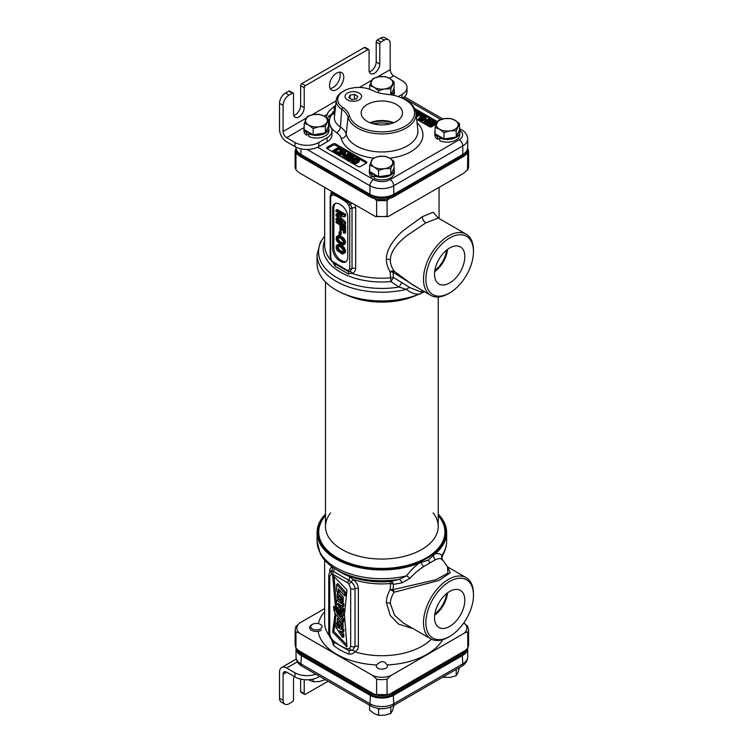 <?xml version="1.0" encoding="UTF-8"?>
<svg xmlns="http://www.w3.org/2000/svg" width="753" height="753" viewBox="0 0 753 753"><rect width="100%" height="100%" fill="white"/><g stroke="black" fill="none" stroke-linecap="round" stroke-linejoin="round"><path stroke-width="1.13" d="M463.81 622.882L467.754 626.534M387.07 679.14L390.995 675.497L463.829 633.452C465.9 632.087 467.208 631.786 467.754 632.558L467.754 648.032L465.401 650.404L389.423 694.266A15.869 9.158 180 0 1 374.279 694.266L376.632 694.614L376.632 679.14A16.83 9.714 0 0 0 387.07 679.14L387.07 694.614L376.632 694.614M295.12 645.02L295.12 629.546A16.83 9.714 0 0 0 295.957 632.558C296.522 631.795 297.83 632.096 299.882 633.452L372.707 675.497L376.632 679.14M324.647 608.593L299.882 622.891L295.957 626.534M377.902 668.24A5.591 3.228 180 0 1 376.265 665.953A5.591 3.228 180 0 1 376.538 664.965C380.321 661.162 383.409 660.616 385.809 663.337L387.174 664.965A5.591 3.228 180 0 1 387.447 665.953A5.591 3.228 180 0 1 383.992 668.937A5.591 3.228 180 0 1 377.902 668.24M374.279 694.266L298.31 650.404L295.957 648.032L295.957 632.558L295.957 642.008M295.957 648.032L295.12 645.01M389.423 694.266L387.07 694.614M468.582 645.01L467.754 648.032M331.828 640.182L333.391 645.217A3.37 2.268 130.2 0 0 333.551 641.942M333.391 645.217A58.687 33.885 0 0 0 348.761 654.093C351.453 654.348 353.477 653.585 354.832 651.797C357.101 650.752 358.277 648.907 358.353 646.262L358.353 588.564C358.127 585.062 356.338 582.013 352.988 579.396L349.298 576.469A3.37 1.544 -68.6 0 1 348.855 580.328L333.353 571.376L331.715 570.633L330.078 571.207L328.75 575.066L328.75 632.774C328.421 632.699 329.315 636.436 330.341 637.942L333.09 641.575A3.37 1.544 128.5 0 0 333.202 641.65L348.639 650.564L352.602 650.263L355.021 646.451L355.021 588.752C355.171 586.851 353.929 584.582 351.293 581.937L348.855 580.328A3.37 1.628 -53 0 0 347.679 582.803L332.741 574.181L331.489 574.106L329.729 576.44L329.729 634.148A3.37 1.939 180 0 1 328.75 632.774M332.732 567.263L332.459 567.546C330.633 567.169 329.71 568.656 329.692 572.016M329.729 634.148L330.84 637.575L332.807 640.323C337.805 644.53 342.737 647.373 347.613 648.87L349.58 648.389L350.691 646.243L350.691 588.535L348.931 584.168A3.37 0.687 -38.5 0 1 351.293 581.937A3.37 0.527 -53.8 0 0 352.988 579.396A57.209 33.028 0 0 0 390.666 583.519L390.12 589.637C387.56 594.343 386.317 598.701 386.402 602.711L390.233 615.465L398.572 624.115L413.256 628.708M346.964 589.966L332.685 575.104L335.49 608.471L333.485 606.419L335.066 613.846L332.619 632.059L346.982 646.94L344.432 614.74L346.964 589.966M342.069 597.891L337.325 593.091L337.231 597.957L341.994 602.72L342.069 597.891M341.25 599.708C340.676 597.035 339.631 595.821 338.097 596.056C338.662 598.701 339.707 599.915 341.25 599.708L341.062 600.094M342.069 623.296L337.325 618.505L337.231 623.371L341.994 628.134L342.069 623.296M341.25 625.197C340.676 622.524 339.631 621.3 338.097 621.545C338.662 624.19 339.707 625.404 341.25 625.197L341.062 625.583M336.657 584.384L344.658 593.204L344.658 595.83L338.323 588.846L338.323 592.912L336.657 591.077L336.657 584.384L337.852 583.697L345.843 592.517L345.843 595.143L344.658 595.83M342.671 612.067L336.619 602.824L336.619 600.254L342.671 604.405L342.671 606.673L338.474 603.595L342.671 609.638L342.671 612.067L343.857 611.38L343.857 608.951L341.871 606.08M339.104 610.25C337.871 610.118 337.636 611.182 338.408 613.441L337.043 611.991L337.344 607.652L341.589 611.257L342.078 616.679L339.104 614.872L339.104 610.25L338.313 609.968M339.603 612.763L339.104 613.036M340.205 611.342L340.205 614.109L341.137 614.504L340.224 611.332M334.191 607.144L337.532 613.959L342.747 619.597L342.747 621.922L336.422 615.069C334.436 612.5 333.57 609.93 333.833 607.351L334.953 606.626M339.612 630.619L342.653 635.146L342.653 637.537L334.285 624.924L334.52 623.089L337.551 627.409L342.653 630.026L342.653 632.313L339.612 630.619M330.925 565.927A57.209 33.028 0 0 0 332.459 567.546A3.37 2.937 -72.7 0 1 331.715 570.633A3.37 2.664 -95.8 0 0 331.489 574.106M334.323 568.336A3.37 2.268 -49.7 0 1 333.353 571.376A3.37 2.212 -68.2 0 0 332.741 574.181M325.484 514.111A64.786 37.405 0 0 0 317.069 532.55A64.786 37.405 0 0 0 352.009 565.748A64.786 37.405 0 0 0 419.148 563.131C414.799 566.36 410.573 570.614 406.451 575.885L399.052 579.368L390.892 581.448A5.045 0.631 -95.1 0 0 390.666 583.519A5.045 2.673 -163.4 0 1 393.546 584.347L392.981 589.674L436.072 579.678L447.894 573.127L447.451 566.689L450.275 572.788L438.83 580.507L394.139 592.225A5.045 3.228 69.5 0 0 392.981 589.674A5.045 2.956 173.7 0 0 390.12 589.637A5.045 2.297 -148.8 0 1 394.139 592.225C391.551 596.272 390.289 600.047 390.374 603.548L394.572 615.276L403.307 622.966L430.82 638.855A35.335 20.406 120 0 0 448.487 637.104L449.673 636.417A33.65 19.427 120 0 0 473.477 595.199A33.65 19.427 120 0 0 449.673 581.457A33.65 19.427 120 0 0 425.878 622.675A33.65 19.427 120 0 0 449.673 636.417M337.09 570.04L340.356 571.922A58.687 33.885 0 0 0 390.892 581.448A5.045 2.607 -102 0 1 393.546 584.347L402.008 582.86A5.045 2.325 -105.6 0 0 399.052 579.368A63.308 36.549 180 0 1 337.09 570.04C329.381 565.607 323.771 560.166 320.26 553.709L317.069 541.285L317.069 532.55M419.148 563.131L428.288 560.072L434.829 554.076C437.822 553.06 440.138 553.53 441.785 555.488A64.786 37.405 180 0 0 446.642 541.285C446.604 546.113 445.287 550.725 442.67 555.102L441.785 555.488A5.045 4.687 -41.4 0 0 442.406 559.601L441.785 559.893L442.406 559.601C440.891 558.189 438.547 558.246 435.403 559.771L423.628 566.576C419.054 569.513 414.508 573.428 409.971 578.332L402.008 582.86M473.477 595.199L473.477 593.825A35.335 20.406 120 0 0 466.154 577.645A35.335 20.406 120 0 0 438.924 587.114A35.335 20.406 120 0 0 423.497 622.675A35.335 20.406 120 0 0 430.82 638.855M434.528 617.676A21.413 12.368 120 0 0 438.735 627.343A21.413 12.368 120 0 0 455.32 621.912A21.413 12.368 120 0 0 464.817 600.197A21.413 12.368 120 0 0 460.149 590.258A21.413 12.368 120 0 0 443.724 596.291A21.413 12.368 120 0 0 434.528 617.676M434.679 615.135A20.679 11.944 120 0 0 447.546 592.856M446.576 593.609A19.352 11.173 -60 0 1 434.848 613.921M325.484 514.365A64.109 37.01 0 0 0 343.519 561.663A64.109 37.01 0 0 0 427.186 558.171A64.109 37.01 0 0 0 433.144 554.208A64.109 37.01 0 0 0 438.227 514.365M434.829 554.076A64.786 37.405 0 0 0 446.642 532.55A64.786 37.405 0 0 0 438.227 514.111M317.069 541.285A64.786 37.405 180 0 0 406.451 575.885A5.045 1.214 -142 0 1 409.971 578.332M431.422 639.175A57.209 33.028 0 0 1 422.311 646.036A57.209 33.028 0 0 1 354.832 651.797A3.37 2.203 69.4 0 0 352.602 650.263A3.37 2.748 63.4 0 1 349.58 648.389M348.761 654.093A3.37 1.553 111.5 0 0 348.639 650.564A3.37 2.268 109.8 0 1 347.613 648.87M341.994 602.72L343.189 602.033L343.255 597.204L339.264 592.366M341.175 624.397L339.33 621.583M341.175 598.908L339.33 596.094M346.822 644.85L333.805 631.372L334.605 625.414M334.953 622.835L336.054 614.617M335.49 608.471L336.685 607.784L334.059 576.525M341.994 628.134L343.189 627.447L342.935 621.818M338.859 617.724L337.325 618.505M338.323 592.912L339.509 592.225L339.509 590.164M342.671 606.673L343.867 605.986L343.867 603.718L342.22 602.598M338.097 599.765L336.619 600.254M342.078 616.679L343.274 615.992L343.293 611.7M339.292 606.899L337.344 607.652M342.747 621.922L343.933 621.234L343.933 618.91L341.928 616.745M339.104 613.676L337.532 613.959M336.742 609.996L336.318 607.991M342.653 637.537L343.839 636.85L343.839 634.459L342.257 632.096M342.653 632.313L343.839 631.626L343.839 629.339L341.683 628.237M339.876 627.305L338.746 626.722L335.706 622.402L334.52 623.089M332.619 632.059L333.805 631.372M344.658 593.204L345.843 592.517M342.671 609.638L343.857 608.951M342.671 604.405L343.867 603.718M342.747 619.597L343.933 618.91M335.283 608.838L336.469 608.151M342.653 635.146L343.839 634.459M342.653 630.026L343.839 629.339M337.551 627.409L338.746 626.722M296.033 147.964L295.12 151.071L295.957 154.073L295.957 169.538A16.83 9.714 180 0 1 295.12 166.526L296.202 170.263L299.882 173.181L375.512 216.563L388.2 216.563L387.07 216.12L387.07 200.656L389.423 198.274M465.401 154.412L467.754 154.073L468.582 151.071L468.582 166.526A16.83 9.714 180 0 1 467.754 169.538L463.829 173.181L388.2 216.563M295.957 154.073L298.31 154.412M374.279 198.274L376.632 200.656L387.07 200.656M387.07 216.12A16.83 9.714 180 0 1 376.632 216.12L376.632 200.656M376.632 216.12L375.512 216.563M468.582 151.071L467.679 147.964M468.582 166.526L467.509 170.263L467.754 154.073M331.282 191.309L330.972 193.935M333.278 262.646L334.878 266.167L348.441 273.988L351.99 273.188C354.268 272.708 355.501 271.108 355.698 268.379L355.698 207.932L355.105 205.07M438.453 218.154L433.191 212.261L422.311 216.676L403.712 230.22C398.102 234.823 386.073 247.37 386.402 259.22C386.317 263.277 387.56 267.466 390.12 271.814L390.666 277.838A5.045 2.984 162.5 0 1 393.546 277.518L409.971 287.665L419.628 291.411L424.786 291.891M334.878 266.167A3.37 2.287 125.6 0 0 334.746 263.776M332.158 261.244L347.208 270.336L348.385 270.525L349.74 268.548L349.74 208.101L348.865 205.277L346.964 202.736C341.843 198.886 337.335 196.288 333.457 194.933L331.555 195.281L330.671 197.088L330.671 257.545L332.035 261.62L333.504 262.995A1.685 0.922 122.3 0 0 333.73 263.079L347.811 271.212L349.797 271.513L352.009 268.614L352.009 208.157L350.559 204.289L347.51 201.531L333.748 193.587L331.245 193.634L330.181 196.401L330.181 256.858L332.035 261.62M347.764 217.08A10.1 5.826 -120 0 0 340.629 204.712L339.791 204.232A10.1 5.826 -120 0 0 334.746 203.734A10.1 5.826 -120 0 0 332.657 208.355L332.657 248.565A10.1 5.826 -120 0 0 339.791 260.933L340.629 261.413A10.1 5.826 -120 0 0 345.674 261.912A10.1 5.826 -120 0 0 347.764 257.291L347.764 217.08M332.402 191.959A3.37 3.068 -111.4 0 1 331.631 193.361A1.685 1.374 -119.1 0 0 331.555 195.281M334.153 192.975A3.37 2.24 -51 0 1 333.748 193.587A1.685 1.101 -67.6 0 0 333.457 194.933M347.801 200.853A3.37 1.6 -67.6 0 1 347.51 201.531A1.685 0.828 -53.4 0 0 346.964 202.736M351.811 203.169L348.865 205.277M351.99 273.188A3.37 2.184 80.7 0 0 349.797 271.513A1.685 1.346 79.7 0 1 348.385 270.525M438.199 218.088L425.878 222.86L407.75 235.021C402.215 239.068 390.054 249.695 390.374 260.067C390.289 263.616 391.551 267.324 394.139 271.193A5.045 2.852 -34 0 0 390.12 271.814A5.045 2.852 -173.8 0 1 392.981 272.257L393.546 277.518L390.892 281.594A5.045 0.631 -95.1 0 1 390.666 277.838A57.209 33.028 0 0 1 351.623 273.245A3.37 2.127 85.3 0 0 349.58 271.532L347.613 271.146A1.685 1.017 117.6 0 0 347.811 271.212M348.441 273.988A3.37 1.553 115.3 0 0 348.291 271.419M335.377 203.451A10.1 5.826 -120 0 0 333.843 207.668L333.843 247.878A10.1 5.826 -120 0 0 340.987 260.246L341.815 260.726A10.1 5.826 -120 0 0 346.229 261.507M339.387 219.151L337.231 217.909L336.045 218.596L336.045 219.801L344.375 224.61L344.375 222.803L336.93 215.499L344.375 216.789L344.375 214.991L336.045 210.181L336.045 211.386L342.606 215.17L336.045 214.191L336.045 215.791L342.606 222.38L336.045 218.596M344.375 224.61L345.561 223.923L345.561 222.116L339.226 215.895M344.375 216.789L345.561 216.102L345.561 214.304L337.231 209.494L336.045 210.181M340.582 214.003L337.231 213.504L336.045 214.191M341.005 230.682L341.005 225.467L343.312 226.794L343.312 232.809L344.375 233.421L344.375 226.211L336.045 221.401L336.045 222.606L339.942 224.855L339.942 230.06L341.005 230.682L342.201 229.994L342.201 226.154M344.375 233.421L345.561 232.733L345.561 225.524L337.231 220.714L336.045 221.401M339.942 235.275L341.137 234.588L341.137 231.783L340.243 231.265L339.057 231.952L339.057 234.757L339.942 235.275L339.942 232.47L339.057 231.952M343.669 244.838L344.855 244.151L345.561 242.353L344.319 238.833L339.716 235.567L338.474 235.454L336.224 237.129L336.224 239.539L337.288 241.751L341.89 245.017L343.133 245.13L344.196 244.141L344.196 241.732L343.133 239.52L339.415 236.564L336.751 236.433M343.669 253.648L345.382 252.274L345.561 251.173L344.319 247.652L339.716 244.386L338.474 244.273L336.224 245.949L336.224 248.349L337.288 250.57L341.89 253.827L343.133 253.949L344.196 252.952L344.196 250.551L343.133 248.339L339.415 245.384L336.751 245.252M343.34 243.275L339.716 241.384L338.295 239.162L338.266 237.308M343.34 252.095L339.716 250.194L338.295 247.972L338.266 246.118M345.561 214.304L344.375 214.991M345.561 222.116L344.375 222.803M340.827 238.39L343.312 241.421L342.954 243.821L339.594 242.88L337.109 239.849L337.466 237.449L340.827 238.39M340.827 247.21L343.312 250.241L342.954 252.641L339.594 251.7L337.109 248.659L337.466 246.259L338.53 246.071L340.827 247.21M345.561 225.524L344.375 226.211M341.137 231.783L339.942 232.47M342.201 236.8L341.005 237.487M340.601 235.877L339.415 236.564M343.086 237.515L341.89 238.202M343.613 238.023L342.427 238.71M344.319 238.833L343.133 239.52M344.855 239.736L343.669 240.423M345.382 241.045L344.196 241.732M345.561 242.353L344.375 243.04M345.382 243.454L344.196 244.141M338.474 235.454L337.288 236.141M339.179 235.463L337.993 236.15M339.716 235.567L338.53 236.254M337.937 237.364L337.109 237.844M338.125 238.052L336.93 238.739M338.295 239.162L337.109 239.849M338.652 239.962L337.466 240.649M339.716 241.384L338.53 242.071M340.78 242.193L339.594 242.88M342.022 242.908L340.827 243.596M343.086 243.323L341.89 244.01M342.201 245.619L341.005 246.306M340.601 244.697L339.415 245.384M343.086 246.335L341.89 247.022M343.613 246.833L342.427 247.521M344.319 247.652L343.133 248.339M344.855 248.556L343.669 249.243M345.382 249.864L344.196 250.551M345.561 251.173L344.375 251.86M345.382 252.274L344.196 252.952M338.474 244.273L337.288 244.96M339.179 244.283L337.993 244.97M339.716 244.386L338.53 245.073M337.937 246.175L337.109 246.664M338.125 246.871L336.93 247.558M338.295 247.972L337.109 248.659M338.652 248.782L337.466 249.469M339.716 250.194L338.53 250.881M340.78 251.013L339.594 251.7M342.022 251.728L340.827 252.415M343.086 252.142L341.89 252.829M473.477 251.709A33.65 19.427 120 0 0 449.673 237.976A33.65 19.427 120 0 0 425.878 279.194A33.65 19.427 120 0 0 449.673 292.926A33.65 19.427 120 0 0 473.477 251.709L473.477 250.335A35.335 20.406 120 0 0 466.154 234.164A35.335 20.406 120 0 0 438.924 243.633A35.335 20.406 120 0 0 423.497 279.194A35.335 20.406 120 0 0 430.82 295.364L412.493 284.785L394.139 271.193L392.981 272.257L419.299 288.719M324.647 240.555A58.687 33.885 180 0 0 390.892 281.594L399.052 287.053L402.008 282.422M430.82 295.364A35.335 20.406 120 0 0 448.487 293.614L449.673 292.926M464.817 256.707A21.413 12.368 120 0 0 460.149 246.777A21.413 12.368 120 0 0 443.724 252.81A21.413 12.368 120 0 0 434.528 274.196A21.413 12.368 120 0 0 438.735 283.862A21.413 12.368 120 0 0 455.32 278.422A21.413 12.368 120 0 0 464.817 256.707M447.546 249.365A20.679 11.944 -60 0 1 434.679 271.654M446.576 250.128A19.352 11.173 -60 0 1 434.848 270.431M424.259 291.835A64.109 37.01 180 0 1 420.315 293.689A64.109 37.01 180 0 1 336.516 290.253A64.109 37.01 180 0 1 336.28 290.112M324.647 236.235A63.308 36.549 0 0 0 333.513 275.476A63.308 36.549 0 0 0 399.052 287.053L406.451 289.397C410.601 292.795 414.828 294.367 419.148 294.112L424.165 291.835M419.148 294.112A64.786 37.405 180 0 1 336.045 289.98A64.786 37.405 180 0 1 317.069 263.531L317.069 254.796A64.786 37.405 0 0 0 406.451 289.397A5.045 3.238 128.9 0 1 409.971 287.665M438.227 515.626A63.101 36.436 0 0 1 426.471 557.757A63.101 36.436 180 0 1 344.893 561.522A63.101 36.436 180 0 1 325.484 515.626M433.097 512.934A56.371 32.548 0 0 1 438.227 526.498A56.371 32.548 0 0 1 421.718 549.511A56.371 32.548 180 0 1 360.282 556.571A56.371 32.548 180 0 1 325.484 526.498A56.371 32.548 180 0 1 330.614 512.934M416.804 295.11A56.371 32.548 180 0 1 346.898 295.11M296.042 148.115A16.83 9.714 0 0 0 296.014 148.67A16.83 9.714 0 0 0 300.946 155.542L369.958 195.385A16.83 9.714 0 0 0 393.753 195.385L462.766 155.542A16.83 9.714 0 0 0 467.698 148.67A16.83 9.714 0 0 0 467.669 148.115M296.014 148.67L296.014 150.045A16.83 9.714 0 0 0 300.946 156.916L369.958 196.759A16.83 9.714 0 0 0 393.753 196.759L462.766 156.916A16.83 9.714 0 0 0 467.698 150.045L467.698 148.67M296.767 648.907A16.83 9.714 0 0 0 300.946 652.907L369.958 692.751A16.83 9.714 0 0 0 393.753 692.751L462.766 652.907A16.83 9.714 0 0 0 466.945 648.907M296.061 648.154A16.83 9.714 0 0 0 300.946 654.282L369.958 694.125A16.83 9.714 0 0 0 393.753 694.125L462.766 654.282A16.83 9.714 0 0 0 467.641 648.154M437.474 121.704L414.668 108.536M416.701 119.322L429.445 126.683A1.685 0.969 0 0 0 431.827 126.683L436.307 124.104M366.382 161.716L366.382 163.09A1.685 0.969 0 0 0 366.88 162.403A1.685 0.969 0 0 0 366.382 161.716L335.452 143.861A1.685 0.969 0 0 0 333.071 143.861L327.122 147.296A1.685 0.969 0 0 0 326.633 147.983A1.685 0.969 0 0 0 327.122 148.67L358.061 166.526A1.685 0.969 0 0 0 360.433 166.526L366.382 163.09L335.452 145.235A1.685 0.969 0 0 0 333.071 145.235L327.122 148.67L327.122 147.296M334.944 112.141L328.685 116.169M301.878 154.977A15.484 8.942 0 0 0 301.897 154.986L300.946 154.44A16.83 9.714 180 0 1 296.014 147.569L296.014 147.146M301.897 154.986L369.958 194.283A16.83 9.714 180 0 0 393.753 194.283L462.766 154.44A16.83 9.714 180 0 0 467.698 147.569L467.698 139.051C467.425 135.003 465.429 131.944 461.721 129.874L459.499 128.584M370.909 194.829L369.958 194.283L370.909 194.829A15.484 8.942 0 0 0 392.802 194.829L393.753 194.283L393.753 185.765L462.766 145.922A16.83 9.714 0 0 0 467.698 139.051M461.815 154.986L462.766 154.44L461.815 154.986A15.484 8.942 0 0 0 461.834 154.977L462.766 154.44L462.766 145.922A5.045 2.918 60 0 0 459.198 139.738A11.775 6.805 0 0 0 459.396 130.241M393.659 122.758A19.954 11.521 0 0 0 370.043 122.758M370.965 123.106A18.929 10.928 180 0 1 392.746 123.106M367.229 121.393A20.689 11.944 0 0 0 389.565 124.029A20.689 11.944 0 0 0 402.535 113.214A20.689 11.944 0 0 0 396.483 104.498A20.689 11.944 0 0 0 373.723 101.966A20.689 11.944 0 0 0 361.167 113.214A20.689 11.944 0 0 0 367.229 121.393M349.467 115.736A32.746 18.91 0 0 0 396.596 129.827A32.746 18.91 0 0 0 405.01 99.575A32.746 18.91 0 0 0 386.694 94.247A27.823 16.067 180 0 1 372.471 90.445A20.971 12.104 0 0 0 343.82 90.991A20.971 12.104 0 0 0 342.879 107.528A27.823 16.067 180 0 1 349.467 115.736L348.008 117.073A34.224 19.757 180 0 0 385.442 133.799A34.224 19.757 180 0 0 416.014 112.931L416.823 113.402M359.162 93.071A8.292 4.791 0 0 0 350.041 92.054A8.292 4.791 0 0 0 345.006 96.563A8.292 4.791 0 0 0 347.434 99.848A8.292 4.791 0 0 0 356.385 100.902A8.292 4.791 0 0 0 361.591 96.563A8.292 4.791 0 0 0 359.162 93.071M405.01 99.575L406.055 100.177A34.224 19.757 180 0 1 416.014 112.931L417.83 129.883A36.05 20.811 0 0 1 385.64 151.861A36.05 20.811 0 0 1 346.201 134.241L348.008 117.073A26.355 15.211 180 0 0 341.768 109.289A22.449 12.961 180 0 1 336.252 99.951A22.449 12.961 180 0 1 342.784 91.593L343.82 90.991M373.742 123.934A18.929 10.928 180 0 1 389.969 123.934M436.909 122.748L415.44 110.352M433.737 120.922L432.984 121.355L432.984 122.73L434.359 123.53M432.984 121.355L435.545 122.843L433.521 124.01L431.3 122.73L430.537 123.163L430.537 124.537L431.573 125.139M429.05 122.24L430.405 120.367L430.405 118.993L427.356 123.228L432.542 120.226M429.634 118.55L423.685 121.986L424.203 123.652L427.638 121.675M424.203 122.278L429.266 119.36L426.339 123.511L427.111 123.963L427.111 125.337L427.789 124.942M429.059 124.207L430.537 123.351M431.46 122.824L432.984 121.939M424.974 119.068L426.17 119.765L426.8 119.398L424.974 119.068L424.974 120.442L425.661 120.847M424.937 115.83L422.932 115.708L420.447 117.044L420.447 118.419L421.727 119.162L422.489 118.72L422.489 117.346L421.718 116.903L423.195 116.15L424.946 116.715L424.956 117.6L422.631 119.04L420.513 119.275L419.308 117.703L418.593 118.607L418.988 119.266L420.306 119.887L422.433 119.652L425.596 117.826L425.699 116.282M422.489 117.835L424.598 117.892M418.593 118.607L418.687 120.32L418.988 119.266M419.75 119.718L419.75 121.092L420.899 121.308L424.974 119.652M425.878 118.861L426.094 116.941M420.513 116.997L420.513 115.623L421.906 115.115L421.68 113.957M422.028 116.131L422.075 114.625M416.447 116.969L419.054 115.567L420.579 115.567L420.579 114.202L421.143 114.964L420.513 115.623M436.825 122.927L430.867 126.137L430.867 126.956M427.789 125.732L427.789 124.358L430.867 126.137M430.537 123.163L432.759 124.452L431.121 125.393L428.551 123.916L427.789 124.358M427.111 123.963L433.06 120.527L433.06 121.318M420.447 117.044L421.727 117.788L422.489 117.346M416.305 115.68L419.054 114.192L420.579 114.202M421.341 113.759L419.346 113.628L416.249 115.124M416.174 114.381L419.289 112.573L419.289 113.647M415.75 111.406L418.019 112.715L416.108 113.816M416.211 110.795L415.675 111.105M426.339 124.885L426.339 123.511M423.685 123.36L423.685 121.986M426.8 120.188L426.8 119.398M426.17 120.555L426.17 119.765M425.925 118.805L425.925 117.43M425.596 118.71L425.596 117.826M425.05 119.03L425.05 118.24M423.148 120.706L423.148 119.332M422.433 121.026L422.433 119.652M421.755 121.214L421.755 119.84M420.899 121.308L420.899 119.934M420.306 121.261L420.306 119.887M418.687 120.32L418.687 118.946M419.816 118.87L419.816 117.995M424.946 117.609L424.946 116.715M424.174 117.647L424.174 116.273M423.704 117.524L423.704 116.15M423.195 117.524L423.195 116.15M422.734 117.694L422.734 116.32M421.727 119.162L421.727 117.788M421.031 116.706L421.031 115.915M420.927 115.284L420.927 114.4M420.118 115.444L420.118 114.07M419.6 115.444L419.6 114.07M419.054 115.567L419.054 114.192M418.461 115.811L418.461 114.437M421.906 116.197L421.906 115.115M421.576 116.395L421.576 115.501M332.873 151.984L332.873 150.619L335.847 152.332L335.847 153.706L338.869 154.017M342.342 152.021L342.53 149.762L341.796 148.896M344.77 150.619L338.822 154.045L339.565 154.478L339.565 155.852L343.952 153.32M339.565 154.478L344.752 151.485L342.662 156.266L343.782 156.916L343.782 158.281L346.427 156.756M349.458 155.005L349.731 153.48L343.782 156.916M344.676 155.532L345.891 151.259L343.923 155.975L348.987 153.047M352.705 155.193L350.079 154.845L346.54 156.605L346.022 157.622L347.378 158.987L347.378 160.361L349.994 160.709L351.896 159.608L351.66 157.226L348.554 156.012L351.444 155.344L353.543 157.283L353.929 156.492L353.195 155.476M350.945 156.662L352.922 157.565M352.931 156.2L352.922 158.299L353.543 158.657L353.929 156.492M346.022 157.622L346.258 159.57L346.757 160.003L346.757 158.629M351.595 160.841L351.839 162.789L355.077 163.787L358.993 161.81L359.021 158.987L355.783 157.998L352.122 159.683L351.839 161.415L355.077 162.413L358.23 161.161L359.266 159.561M335.565 151.297L338.803 149.423L341.062 150.732M347.34 158.234L348.667 157.895L350.587 158.563M352.837 161.34L355.143 160.022L358.023 160.445M342.521 151.711L342.53 149.762M342.267 152.059L342.521 150.336M341.749 152.36L342.267 150.769M339.857 153.452L339.857 152.304L341.749 151.212M339.095 153.885L339.095 152.605L339.857 152.304M338.342 154.12L338.342 152.746L339.095 152.605M337.344 154.13L337.344 152.755L338.342 152.746M336.591 153.988L336.591 152.614L337.344 152.755M335.847 152.332L336.591 152.614M338.822 147.183L332.873 150.619M338.803 148.049L341.523 150.054L339.114 151.88L337.231 152.106L334.379 150.609L338.803 148.049L338.803 149.423M347.378 158.987L350.879 159.109L351.905 157.801M351.02 158.168L348.63 158.836L346.898 157.546L347.67 156.671L349.298 156.586L351.02 158.168M354.258 159.015L357.026 158.563L358.381 159.645L355.717 161.754L352.592 161.123L352.743 160.041L354.258 159.015L354.258 160.389M341.034 150.713L341.034 149.339M341.401 150.384L341.401 149.696M338.822 155.419L338.822 154.045M342.662 157.641L342.662 156.266M351.896 159.608L351.896 158.234M351.51 160.116L351.51 158.742M350.879 160.483L350.879 159.109M349.994 160.709L349.994 159.335M349.119 160.784L349.119 159.41M348.121 160.643L348.121 159.269M346.258 159.57L346.258 158.196M353.797 158.365L353.797 156.991M353.543 158.657L353.543 157.283M352.686 157.292L352.686 155.918M351.943 156.859L351.943 155.485M351.444 156.718L351.444 155.344M350.823 156.596L350.823 155.278M350.192 156.304L350.192 155.353M349.693 156.135L349.693 155.504M350.907 158.299L350.907 157.518M350.663 158.516L350.663 157.226M349.797 158.102L349.797 156.728M349.298 157.961L349.298 156.586M348.667 157.895L348.667 156.52M348.168 157.895L348.168 156.52M347.67 158.045L347.67 156.671M347.284 158.205L347.284 156.888M347.029 157.923L347.029 157.179M359.256 161.377L359.256 160.003M358.993 161.81L358.993 160.436M358.739 162.102L358.739 160.728M358.23 162.535L358.23 161.161M357.091 163.194L357.091 161.82M356.338 163.486L356.338 162.111M355.83 163.636L355.83 162.262M355.077 163.787L355.077 162.413M354.324 163.787L354.324 162.413M353.326 163.655L353.326 162.281M352.451 163.297L352.451 161.923M351.839 162.789L351.839 161.415M355.143 160.022L355.143 158.648M353.373 160.907L353.373 159.532M352.743 161.255L352.743 160.041M358.268 159.965L358.268 159.278M357.769 160.229L357.769 158.855M357.026 159.937L357.026 158.563M356.404 159.871L356.404 158.497M296.033 648.117A16.83 9.714 0 0 0 296.014 648.512A16.83 9.714 0 0 0 300.946 655.374L369.958 695.217A16.83 9.714 0 0 0 393.753 695.217L462.766 655.374A16.83 9.714 0 0 0 467.698 648.512A16.83 9.714 0 0 0 467.679 648.117M350.023 95.123L348.827 97.702L352.103 99.584L356.574 98.897L357.769 96.318L354.494 94.426L350.023 95.123L350.023 98.389M354.494 94.426L354.494 99.217M398.29 96.591L402.083 94.398A16.83 9.714 0 0 0 407.006 87.527A16.83 9.714 0 0 0 402.083 80.656L393.753 75.846L389.47 78.321M369.29 71.846A7.568 4.367 120 0 0 376.199 61.934L376.199 42.017A1.685 0.969 -60 0 1 377.394 39.956L380.66 38.064A8.415 4.857 -60 0 1 384.868 37.65L388.444 39.711A8.415 4.857 120 0 1 390.186 43.561L390.186 69.671A5.045 2.918 -120 0 0 393.753 75.846M388.444 39.711A8.415 4.857 120 0 0 384.237 40.125L380.962 42.017A1.685 0.969 120 0 0 379.776 44.079L379.776 63.996L376.199 61.934M379.776 63.996A7.568 4.367 120 0 1 376.462 71.62A7.568 4.367 120 0 1 370.636 73.653A7.568 4.367 120 0 1 369.064 70.18L369.064 50.263A1.685 0.969 120 0 0 368.716 49.491A1.685 0.969 120 0 0 367.878 49.576L305.407 85.635A1.685 0.969 120 0 0 304.212 87.696L304.212 107.623A7.568 4.367 -60 0 1 300.908 115.247A7.568 4.367 -60 0 1 295.072 117.27A7.568 4.367 -60 0 1 293.51 113.807L293.51 93.88A1.685 0.969 120 0 0 293.162 93.108A1.685 0.969 120 0 0 292.315 93.193L289.048 95.085A8.415 4.857 120 0 0 283.1 105.392L279.523 103.33A8.415 4.857 -60 0 1 285.472 93.024L288.747 91.132A1.685 0.969 -60 0 1 289.585 91.047L293.162 93.108M279.523 103.33L279.523 129.431A10.1 5.826 -120 0 0 286.667 141.799L294.997 146.609L294.997 142.486L286.667 137.677A5.045 2.918 60 0 1 283.1 131.493L283.1 105.392M329.503 85.466A10.1 5.826 -60 0 1 333.908 75.309A10.1 5.826 -60 0 1 341.683 72.599A10.1 5.826 -60 0 1 343.782 77.22A10.1 5.826 -60 0 1 339.368 87.386A10.1 5.826 -60 0 1 331.593 90.087A10.1 5.826 -60 0 1 329.503 85.466M339.575 72.137A10.1 5.826 -60 0 1 340.205 75.159A10.1 5.826 -60 0 1 330.134 88.496M367.878 49.576L364.301 47.514A1.685 0.969 -60 0 1 365.149 47.43L368.716 49.491M364.301 47.514L301.84 83.574L305.407 85.635M304.212 107.623L300.645 105.561L300.645 85.635A1.685 0.969 -60 0 1 301.84 83.574M300.645 105.561A7.568 4.367 -60 0 1 293.736 115.463M335.64 105.599L334.257 106.399C329.852 110.013 327.574 112.592 327.423 114.145L324.035 116.103M335.104 110.616L327.423 118.268A26.92 15.54 180 0 0 327.339 118.437M407.006 87.527L407.006 91.65A16.83 9.714 180 0 1 402.497 98.267M328.609 124.65A26.92 15.54 180 0 0 329.833 126.071A16.83 9.714 180 0 1 331.998 130.834L331.998 134.956A16.83 9.714 180 0 1 327.075 141.828L318.792 146.609A16.83 9.714 180 0 1 294.997 146.609M331.998 130.834A16.83 9.714 180 0 1 327.075 137.705L318.792 142.486A16.83 9.714 0 0 1 294.997 142.486M326.407 117.684A26.92 15.54 180 0 1 327.423 114.145M304.212 126.73A12.462 7.191 0 0 0 303.948 128.189A12.462 7.191 0 0 0 304.212 129.648A12.462 7.191 0 0 0 306.546 132.575L307.629 131.954M306.546 132.575L306.546 135.201L308.805 133.883A12.462 7.191 0 0 0 321.908 134.646A12.462 7.191 0 0 0 328.873 128.189A12.462 7.191 0 0 0 328.43 126.288M328.873 128.189L328.873 130.806A12.462 7.191 180 0 1 321.908 137.262A12.462 7.191 180 0 1 308.805 136.509L308.805 133.883L309.897 133.262M306.546 135.201A12.462 7.191 180 0 1 303.948 130.806L303.948 128.189M391.598 94.897A12.462 7.191 0 0 0 394.318 90.407A12.462 7.191 0 0 0 393.866 88.506M394.318 90.407L394.318 93.024A12.462 7.191 180 0 1 393.668 95.311M306.716 131.107A10.937 6.316 0 0 0 308.674 132.65A10.937 6.316 0 0 0 311.356 133.789M315.375 134.476A10.937 6.316 0 0 0 322.755 133.337M326.284 130.909A10.937 6.316 0 0 0 327.32 128.678M304.212 123.313L304.212 129.667L313.144 134.825L325.343 132.933L328.609 125.892L328.609 119.539L324.148 116.169L319.677 114.39L313.577 114.531L307.478 116.273L304.212 123.313L308.674 125.102L313.144 128.471L319.244 126.73L325.343 126.589L328.609 119.539M325.343 132.933L325.343 126.589M313.144 134.825L313.144 128.471M324.148 116.169A10.937 6.316 0 0 0 313.577 114.531A10.937 6.316 0 0 0 305.85 119.002A10.937 6.316 0 0 0 308.674 125.102A10.937 6.316 0 0 0 319.244 126.73A10.937 6.316 0 0 0 326.981 122.268A10.937 6.316 0 0 0 324.148 116.169M391.72 93.127A10.937 6.316 0 0 0 392.755 90.897M390.958 94.784L394.054 88.11L394.054 81.757L389.593 78.387L385.122 76.608L379.023 76.75L372.923 78.491L369.657 85.531L374.119 87.32L378.59 90.689L384.689 88.948L390.788 88.807L394.054 81.757M390.788 94.756L390.788 88.807M378.59 92.788L378.59 90.689M369.657 89.24L369.657 85.531M389.593 78.387A10.937 6.316 0 0 0 379.023 76.75A10.937 6.316 0 0 0 371.285 81.211A10.937 6.316 0 0 0 374.119 87.32A10.937 6.316 0 0 0 384.689 88.948A10.937 6.316 0 0 0 392.417 84.487A10.937 6.316 0 0 0 389.593 78.387M390.788 174.837L390.788 168.493L394.054 161.443L394.054 167.797L390.788 174.837L378.59 176.729L369.657 171.571A12.462 7.191 0 0 0 371.982 174.48L373.074 173.858M371.982 174.48L371.982 177.106L374.25 175.788A12.462 7.191 0 0 0 387.353 176.55A12.462 7.191 0 0 0 394.318 170.093A12.462 7.191 0 0 0 393.866 168.192M369.657 168.634A12.462 7.191 0 0 0 369.394 170.093A12.462 7.191 0 0 0 369.657 171.552M394.318 170.093L394.318 172.71A12.462 7.191 180 0 1 387.353 179.167A12.462 7.191 180 0 1 374.25 178.414L374.25 175.788L375.333 175.167M371.982 177.106A12.462 7.191 180 0 1 369.394 172.71L369.394 170.093M456.224 137.055L456.224 130.711L459.499 123.661L459.499 130.015L456.224 137.055L444.025 138.938L435.093 133.789A12.462 7.191 0 0 0 437.427 136.698L438.51 136.077M437.427 136.698L437.427 139.314L439.696 138.006A12.462 7.191 0 0 0 452.798 138.768A12.462 7.191 0 0 0 459.754 132.312A12.462 7.191 0 0 0 459.311 130.41M435.093 130.853A12.462 7.191 0 0 0 434.839 132.312A12.462 7.191 0 0 0 435.093 133.77M459.754 132.312L459.754 134.928A12.462 7.191 180 0 1 452.798 141.385A12.462 7.191 180 0 1 439.696 140.623L439.696 138.006L440.778 137.385M437.427 139.314A12.462 7.191 180 0 1 434.839 134.928L434.839 132.312M319.696 676.429L318.792 676.947A16.83 9.714 180 0 1 294.997 676.947L286.667 672.137A5.045 2.918 60 0 0 284.145 671.892A5.045 2.918 60 0 0 283.1 674.199L283.1 700.309A8.415 4.857 120 0 0 284.841 704.159L281.264 702.097A8.415 4.857 -60 0 1 279.523 698.247L279.523 672.137A10.1 5.826 60 0 1 281.622 667.516A10.1 5.826 60 0 1 286.667 668.015L294.997 672.824A16.83 9.714 0 0 0 315.818 674.189M284.841 704.159A8.415 4.857 120 0 0 289.048 703.744L292.315 701.852A1.685 0.969 120 0 0 293.51 699.791L293.51 679.865A7.568 4.367 120 0 1 294.178 676.476M304.212 679.667L304.212 693.607A1.685 0.969 120 0 0 304.56 694.379A1.685 0.969 120 0 0 305.407 694.294L328.026 681.239M304.56 694.379L300.993 692.318A1.685 0.969 -60 0 1 300.645 691.546L300.645 679.102M325.343 679.686L319.244 681.54L313.144 681.691L308.41 679.752M313.144 679.102L313.144 681.691M321.173 630.317A6.73 3.887 180 0 1 313.832 631.155A6.73 3.887 180 0 1 309.681 627.569A6.73 3.887 180 0 1 311.648 624.821L312.429 624.369A5.629 3.247 180 0 1 320.392 624.369A5.629 3.247 180 0 1 320.392 628.971A5.629 3.247 180 0 1 312.429 628.971A5.629 3.247 180 0 1 312.429 624.369L311.648 624.821A6.73 3.887 180 0 1 311.667 624.811M384.35 708.592A12.462 7.191 180 0 1 379.352 708.592M372.151 173.011A10.937 6.316 0 0 0 374.119 174.555A10.937 6.316 0 0 0 376.801 175.694M380.811 176.381A10.937 6.316 0 0 0 388.2 175.242M391.72 172.814A10.937 6.316 0 0 0 392.755 170.583M378.59 176.729L378.59 170.376L384.689 168.634L390.788 168.493M369.657 171.571L369.657 165.218L374.119 167.006L378.59 170.376M394.054 161.443L389.593 158.074L385.122 156.295L379.023 156.436L372.923 158.177L369.657 165.218M389.593 158.074A10.937 6.316 0 0 0 379.023 156.436A10.937 6.316 0 0 0 371.285 160.907A10.937 6.316 0 0 0 374.119 167.006A10.937 6.316 0 0 0 384.689 168.634A10.937 6.316 0 0 0 392.417 164.173A10.937 6.316 0 0 0 389.593 158.074M437.597 135.229A10.937 6.316 0 0 0 439.564 136.773A10.937 6.316 0 0 0 442.246 137.912M446.256 138.599A10.937 6.316 0 0 0 453.645 137.451M457.165 135.032A10.937 6.316 0 0 0 458.201 132.801M444.025 138.938L444.025 132.594L450.125 130.853L456.224 130.711M435.093 133.789L435.093 127.436L439.564 129.224L444.025 132.594M459.499 123.661L455.028 120.292L450.567 118.513L444.468 118.654L438.368 120.395L435.093 127.436M455.028 120.292A10.937 6.316 0 0 0 444.468 118.654A10.937 6.316 0 0 0 436.731 123.125A10.937 6.316 0 0 0 439.564 129.224A10.937 6.316 0 0 0 450.125 130.853A10.937 6.316 0 0 0 457.862 126.391A10.937 6.316 0 0 0 455.028 120.292M456.224 669.379L456.224 675.676L450.125 677.418L442.698 677.192M444.025 676.42L444.025 677.568M459.499 667.487L457.862 672.956L456.224 675.676M390.854 706.973L390.346 707.18M380.538 708.705L378.59 709.006L377.404 708.319M390.788 707.114L390.788 713.458L384.689 715.199L378.59 715.35L374.119 713.571L369.657 710.192L369.657 705.269M378.59 709.006L378.59 715.35M394.054 705.269L392.417 710.738L390.788 713.458M463.829 633.452A15.145 8.744 0 0 0 463.829 622.891M372.707 675.497A15.145 8.744 0 0 0 390.995 675.497M299.882 622.891A15.145 8.744 0 0 0 299.882 633.452M318.142 631.325A63.939 36.916 0 0 0 376.538 664.965M387.174 664.965A63.939 36.916 0 0 0 427.073 654.282A63.939 36.916 0 0 0 442.604 639.683M324.647 611.69A63.939 36.916 0 0 0 318.397 623.625M467.754 632.558A16.83 9.714 0 0 0 468.582 629.546L467.509 625.809M324.647 560.053L324.647 622.675A57.209 33.028 0 0 0 329.277 635.711M330.84 637.575L330.341 637.942M348.931 584.168L347.679 582.803M350.691 588.535A3.37 1.939 -0 0 0 355.021 588.752A3.37 1.939 0 0 1 358.353 588.564M329.729 576.44A3.37 1.939 180 0 1 328.75 575.066M349.298 576.469A57.868 33.405 180 0 1 337.25 570.134M386.402 602.711A5.045 2.918 180 0 1 390.374 603.548M433.606 555.149A5.045 3.972 -110.7 0 0 435.403 559.771M428.288 560.072A5.045 2.918 -120 0 0 429.944 562.453M420.927 562.472A5.045 1.572 -126 0 0 423.628 566.576M358.353 646.262A3.37 1.939 0 0 0 355.021 646.451A3.37 1.939 0 0 1 350.691 646.243M332.807 640.323A3.37 1.544 128.5 0 0 333.09 641.575L334.577 642.751M340.205 614.109L341.278 613.488M331.518 260.905A57.209 33.028 180 0 1 324.647 245.196L324.647 187.478M333.212 262.26A1.685 0.922 122.3 0 0 333.504 262.995L347.613 271.146A1.685 1.017 117.6 0 1 347.208 270.336M349.74 208.101A1.685 0.969 0 0 0 352.009 208.157A3.37 1.939 -0 0 1 355.698 207.932M330.671 197.088A1.685 0.969 180 0 1 330.181 196.401M330.671 257.545A1.685 0.969 180 0 1 330.181 256.858M355.698 268.379A3.37 1.939 0 0 0 352.009 268.614A1.685 0.969 0 0 1 349.74 268.548M348.262 270.543A1.685 1.327 85.2 0 0 349.58 271.532M340.629 261.413L341.815 260.726M339.791 260.933L340.987 260.246M332.657 248.565L333.843 247.878M332.657 208.355L333.843 207.668M386.402 259.22A5.045 2.918 180 0 1 390.374 260.067M422.311 216.676A5.045 2.918 -120 0 0 425.878 222.86M420.927 293.359A5.045 3.181 82 0 1 422.207 291.656M462.766 155.542L462.766 156.916M300.946 155.542L300.946 156.916M369.958 195.385L369.958 196.759M393.753 195.385L393.753 196.759M462.766 652.907L462.766 654.282M300.946 652.907L300.946 654.282M369.958 692.751L369.958 694.125M393.753 692.751L393.753 694.125M440.825 119.511L403.213 97.796M317.54 147.259L373.526 179.581A11.775 6.805 0 0 0 390.186 179.581L459.198 139.738M334.727 114.098A5.045 3.69 -139.3 0 1 332.402 114.014A29.301 16.914 0 0 0 336.61 132.679A19.503 11.257 180 0 1 341.231 138.43A41.076 23.72 0 0 0 373.121 158.102M389.8 158.196A41.076 23.72 0 0 0 417.068 122.711M341.231 138.43A5.045 4.076 165.5 0 0 346.201 134.241A24.529 14.166 180 0 0 340.394 127.003L341.768 109.289L342.879 107.528M336.61 132.679A5.045 3.097 123.4 0 0 340.394 127.003A24.265 14.015 0 0 1 334.426 116.903L336.252 99.951M307.064 149.452L369.958 185.765A16.83 9.714 0 0 0 393.753 185.765A5.045 2.918 60 0 0 390.186 179.581M373.526 179.581A5.045 2.918 120 0 0 369.958 185.765L369.958 194.283M459.499 129.958A5.045 2.918 -60 0 1 461.721 129.874M300.946 148.821L300.946 154.44M333.071 143.861L333.071 145.235M335.452 143.861L335.452 145.235M462.286 654.555L462.766 663.892A5.045 2.918 -120 0 1 461.721 666.207C465.429 664.127 467.425 661.068 467.698 657.03A16.83 9.714 180 0 1 462.766 663.892L393.753 703.735A16.83 9.714 180 0 1 369.958 703.735L300.946 663.892A16.83 9.714 180 0 1 296.014 657.03L296.014 648.512M461.721 666.207L392.708 706.05A5.045 2.918 -120 0 0 393.753 703.735L393.273 694.388M392.708 706.05C385.47 709.599 378.241 709.599 371.003 706.05A5.045 2.918 -60 0 1 369.958 703.735L370.438 694.388M371.003 706.05L301.991 666.207A5.045 2.918 -60 0 1 300.946 663.892L301.416 654.555M380.66 38.064L384.237 40.125M390.186 69.671L377.357 77.07M371.737 80.317L359.379 87.452M336.149 100.864L311.921 114.851M306.292 118.099L283.1 131.493M292.315 93.193L288.747 91.132M300.645 85.635L304.212 87.696M289.048 95.085L285.472 93.024M377.394 39.956L380.962 42.017M303.986 127.681L286.667 137.677M334.257 111.105L334.257 106.399M402.083 94.398L402.083 98.078M327.075 137.705L327.075 141.828M318.792 146.609L318.792 142.486M376.199 42.017L379.776 44.079M279.523 698.247L283.1 700.309M294.997 676.947L294.997 672.824M283.1 674.199L286.667 672.137M286.667 668.015L297.379 661.831M318.792 676.947L318.792 675.912M304.212 693.607L300.645 691.546M295.12 629.546L296.202 625.809M468.582 629.546L468.582 645.02M447.451 566.689L442.642 559.884C441.795 559.611 441.804 558.011 442.67 555.102M447.828 567.065L466.154 577.645M446.642 541.285L446.642 532.55M338.521 592.404L337.325 593.091M295.12 166.526L295.12 151.061M439.065 187.478L439.065 218.521M438.641 218.276L466.154 234.164M336.516 290.253L336.045 289.98M324.647 236.028L320.26 242.362L317.069 254.796M438.227 526.498L438.227 296.993M325.484 526.498L325.484 281.961M335.085 110.757L332.515 112.244M442.839 118.965L404.446 96.808M301.991 666.207C298.235 664.071 296.24 661.002 296.014 657.03M467.698 657.03L467.698 648.512M388.586 124.245L388.586 123.596M375.126 124.245L375.126 123.596M281.622 667.516L296.249 659.073M320.392 624.369L321.173 624.821"/></g></svg>
